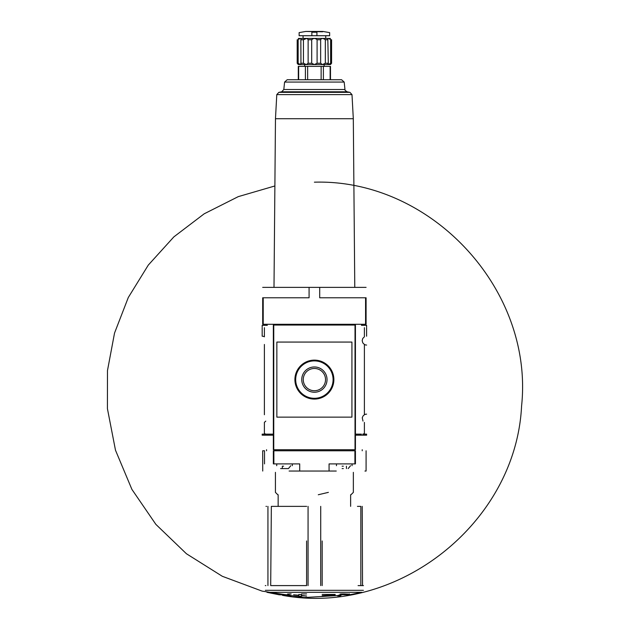 <?xml version="1.0" encoding="UTF-8"?>
<svg xmlns="http://www.w3.org/2000/svg" width="629" height="629" viewBox="0 0 629 629"><rect width="100%" height="100%" fill="white"/><g stroke="black" fill="none" stroke-linecap="round" stroke-linejoin="round"><path stroke-width="0.94" d="M330.634 63.254L328.338 64.559L330.492 64.559L331.585 63.254L331.585 39.745C330.186 38.086 330.186 38.086 331.585 39.745L330.634 39.745L330.634 63.254L331.585 63.254M327.819 63.914L327.929 63.254L325.327 63.254L322.441 64.559L328.338 64.559L327.819 39.084M311.693 63.254L308.131 63.254L306.339 64.559L314.39 64.559L311.693 63.254L311.693 39.745C313.486 38.086 315.286 38.086 317.095 39.745L320.648 39.745C321.505 38.086 323.062 38.086 325.327 39.745L327.929 39.745C327.615 38.086 328.519 38.086 330.634 39.745M303.453 63.254L300.851 63.254L300.442 64.559L306.339 64.559L303.453 63.254L303.453 39.745C305.71 38.086 307.274 38.086 308.131 39.745L311.693 39.745M298.288 64.559L297.195 63.254L298.288 64.559L300.442 64.559L298.154 63.254L298.154 39.745C300.261 38.086 301.165 38.086 300.851 39.745L300.961 63.914M297.195 63.254L297.195 39.745L297.195 63.254L298.154 63.254M325.327 63.254L325.327 39.745M308.131 63.254L308.131 39.745M300.969 39.084L300.851 39.745L303.453 39.745L306.598 38.463M297.195 39.745C298.594 38.086 298.594 38.086 297.195 39.745L298.154 39.745M351.925 342.066L276.854 342.066L276.854 417.137L351.925 417.137L351.925 342.066M300.623 365.819L296.401 372.116M264.384 327.678L264.384 336.814A4.419 4.419 0 0 0 262.175 336.216L262.175 327.678M262.175 326.954L262.175 325.311L267.325 325.311M273.348 435.189L262.175 435.189L262.175 434.152L273.348 434.152M265.784 434.104L264.384 433.609L264.384 422.389L265.784 421.108M366.605 326.954L366.605 325.311L361.455 325.311L361.966 324.273M366.605 336.216L366.605 327.678M364.395 327.678L364.395 336.814L362.784 338.418L362.186 340.635L362.784 342.852L364.395 344.456A4.419 4.419 0 0 0 366.605 345.054M366.605 414.149A4.419 4.419 0 0 0 364.395 414.739L362.996 416.021L362.257 417.798L362.996 421.108M355.432 435.189L366.605 435.189L366.605 434.152L362.791 434.152M362.996 434.104L364.395 433.609L364.395 422.389M355.432 434.152L361.455 434.152M306.63 506.369L271.351 506.369L270.698 585.599L306.598 585.599L306.598 540.971M358.082 585.599L363.483 585.599M362.225 506.369L362.524 585.599M322.182 540.971L322.182 585.599L322.182 540.971M328.377 492.365L318.282 494.756M289.112 471.042L299.711 471.042L299.711 463.895L273.348 463.895L273.348 450.773L355.432 450.773L355.432 463.895L329.069 463.895L329.069 471.042L336.248 471.042M329.069 471.042L299.711 471.042M366.047 471.042L364.93 471.042M262.733 471.042L262.694 450.773M264.518 463.895L264.518 450.773L262.733 450.773M365.567 324.273L365.567 297.776L366.086 297.776L366.086 324.273L273.867 324.273L273.867 325.051M354.913 324.273L354.913 325.051M366.086 287.382L262.694 287.382M355.432 449.735L273.348 449.735L273.348 325.051L355.432 325.051L355.432 449.735M273.867 324.273L262.694 324.273L262.694 297.776L309.083 297.776L309.083 287.382M365.567 297.776L319.697 297.776L319.697 287.382M366.086 471.042L366.086 450.773M343.34 468.574L342.113 468.574M346.414 466.183L346.445 468.574M336.468 465.712L336.468 463.895M280.597 468.574L288.444 468.574L290.802 465.712M282.335 468.574L282.366 466.183M276.721 465.712L276.721 463.895M343.34 466.183L342.113 466.183M283.593 466.183L282.335 466.183M344 594.822L348.875 594.138L344 593.91L344 594.822L349.457 594.822L361.817 592.321L266.963 592.321L279.323 594.822L284.78 594.822L279.913 594.138L289.883 595.089L291.164 595.915L282.437 595.333C397.497 616.64 515.922 522.888 521.583 406.012C533.958 289.654 431.352 178.809 314.39 182.174M348.875 594.138L338.897 595.089L337.616 595.915L340.155 595.852L341.122 595.333L304.019 597.55L262.065 591.103L222.312 576.29L186.428 553.748L155.874 524.382L131.901 489.386L115.492 450.23L107.417 408.63L107.48 370.56L114.533 333.063L128.3 297.493L148.302 265.076L173.879 236.866L204.197 213.805L238.257 196.641L274.881 185.964M298.806 595.584L298.806 596.174L301.401 596.355L301.401 595.765L306.598 596.025L301.401 595.419L301.401 594.633L298.806 594.452L298.806 595.238L293.609 594.782L298.806 595.584M322.182 595.687L335.171 594.782L322.182 595.687M265.296 585.599L265.878 585.599M265.988 506.369L266.554 506.369M357.437 506.369L360.842 506.369L360.842 585.599M278.152 506.369L278.152 494.756M294.907 379.601A19.483 19.483 0 0 0 324.132 396.474A19.483 19.483 0 0 0 324.132 362.729A19.483 19.483 0 0 0 294.907 379.601A19.483 19.483 0 0 0 324.132 396.474A19.483 19.483 0 0 0 324.132 362.729A19.483 19.483 0 0 0 294.907 379.601M301.755 379.601A12.635 12.635 0 0 0 320.711 390.546A12.635 12.635 0 0 0 320.711 368.657A12.635 12.635 0 0 0 301.755 379.601M303.264 379.601A11.125 11.125 0 0 0 319.957 389.233A11.125 11.125 0 0 0 319.957 369.962A11.125 11.125 0 0 0 303.264 379.601M340.155 593.91L340.155 595.852M287.657 593.91L287.657 595.333M344 593.91L341.122 593.91M291.164 593.91L288.625 593.91L288.625 595.852M322.182 594.429L335.171 594.429M301.401 593.91L306.598 593.91M284.591 82.077L344.189 82.077L341.602 79.749L287.178 79.749L284.591 82.077L283.813 89.507L281.706 91.787L278.844 92.353L276.784 94.617L275.471 118.716L353.309 118.716L354.78 287.382M290.307 79.749L338.473 79.749M330.484 79.749L330.484 66.375L298.295 66.375L298.295 79.749M304.648 66.375L304.648 64.559L324.132 64.559L324.132 66.375M320.648 63.254L317.095 63.254L314.39 64.559L322.441 64.559L320.648 63.254L320.648 39.745M317.095 63.254L317.095 39.745M298.288 38.448L330.492 38.448M303.068 38.322L303.068 35.719M316.922 35.719L311.858 35.719L311.858 32.221C295.441 32.747 295.441 32.747 311.858 32.221L316.922 32.221C333.339 32.747 333.339 32.747 316.922 32.221L316.922 35.719L329.651 35.719L329.651 32.622L322.968 31.45L305.812 31.45L322.583 31.796M323.039 31.458L305.741 31.458L299.129 32.622L299.129 35.719L311.858 35.719M264.384 414.739L264.384 344.456M364.395 414.739L364.395 344.456M354.913 463.895L354.913 450.773M273.867 463.895L273.867 450.773M263.213 324.273L263.213 297.776M266.562 450.773L266.562 449.735M275.895 450.773L275.895 449.735M352.885 450.773L352.885 449.735M362.218 450.773L362.218 449.735M265.359 590.324L363.42 590.324M320.711 585.599L320.711 506.369M308.068 585.599L308.068 506.369M267.938 585.599L267.938 506.369M355.023 449.735L355.023 325.051M273.757 449.735L273.757 325.051M295.685 379.601A18.705 18.705 0 0 0 323.738 395.798A18.705 18.705 0 0 0 323.738 363.405A18.705 18.705 0 0 0 295.685 379.601M276.784 94.617L351.996 94.617L349.936 92.353L347.074 91.787L281.706 91.787M278.844 92.353L349.936 92.353M283.813 89.507L344.967 89.507C344.433 89.695 345.132 90.458 347.074 91.787M330.139 66.375L330.139 79.749M323.392 66.375L323.392 79.749M321.136 66.375L321.136 79.749M307.644 66.375L307.644 79.749M305.395 66.375L305.395 79.749M298.641 66.375L298.641 79.749M350.966 494.756L353.356 492.365L353.356 472.34M348.183 468.574L350.55 465.712M352.059 465.712L352.059 463.895M292.312 465.712L292.312 463.895M350.628 506.369L350.628 494.756M277.814 494.756L275.423 492.365L275.423 472.34M279.323 593.91L279.323 594.822M349.457 593.91L349.457 594.822M275.471 118.716L274 287.382M353.309 118.716L351.996 94.617M344.189 82.077L344.967 89.507M325.72 38.322L325.72 35.719"/></g></svg>
